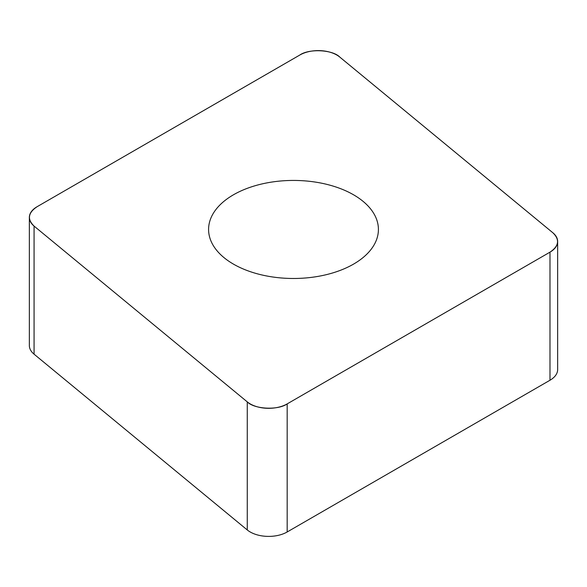 <?xml version="1.0" encoding="UTF-8"?>
<svg xmlns="http://www.w3.org/2000/svg" width="587" height="587" viewBox="0 0 587 587"><rect width="100%" height="100%" fill="white"/><g stroke="black" fill="none" stroke-linecap="round" stroke-linejoin="round"><path stroke-width="0.88" d="M557.65 241.477L557.65 369.568A26.144 15.093 180 0 1 549.99 380.237L287.175 531.976A26.144 15.093 180 0 1 247.266 529.958L34.075 354.181A26.144 15.093 180 0 1 29.35 345.523L29.35 217.432A26.144 15.093 0 0 0 34.075 226.09L247.266 401.875A26.144 15.093 0 0 0 287.175 403.893L549.99 252.153A26.144 15.093 0 0 0 557.65 241.477A26.144 15.093 0 0 0 552.925 232.819L339.734 57.042A26.144 15.093 0 0 0 299.825 55.024L37.01 206.763A26.144 15.093 0 0 0 29.35 217.432M300.904 180.62A84.917 49.029 0 0 0 208.583 229.458A84.917 49.029 0 0 0 293.5 278.48A84.917 49.029 0 0 0 378.417 229.458A84.917 49.029 0 0 0 300.904 180.62M37.062 206.734C28.022 212.787 27.046 219.252 34.119 226.127L247.186 401.809C254.274 409.278 278.047 410.474 287.27 403.834L549.938 252.183C558.978 246.122 559.954 239.657 552.881 232.79L339.814 57.1C332.726 49.638 308.953 48.435 299.73 55.083L37.062 206.734M287.175 403.893L287.175 531.976M549.99 380.237L549.99 252.153M247.266 529.958L247.266 401.875M34.075 226.09L34.075 354.181"/></g></svg>
